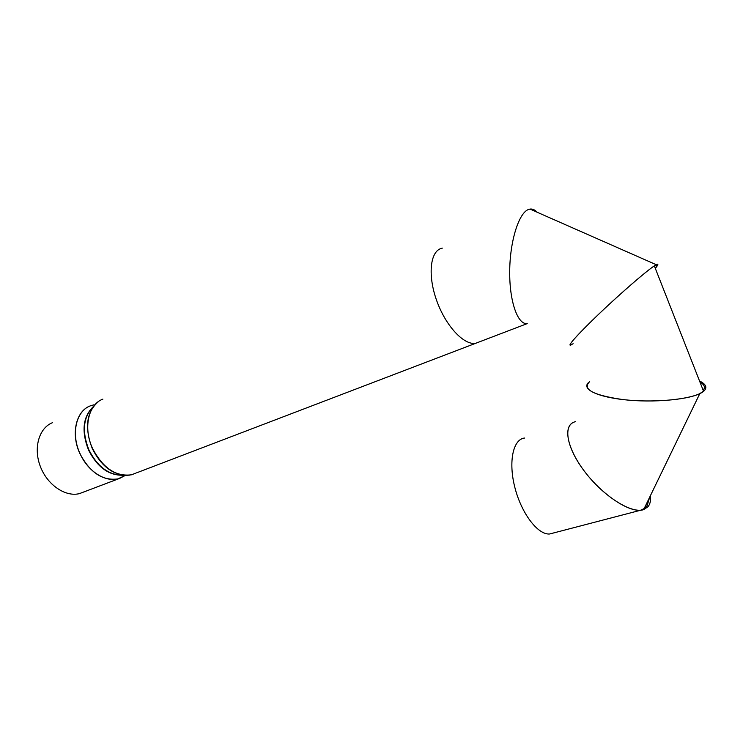 <?xml version="1.0" encoding="UTF-8"?>
<svg xmlns="http://www.w3.org/2000/svg" width="743" height="743" viewBox="0 0 743 743"><rect width="100%" height="100%" fill="white"/><g stroke="black" fill="none" stroke-linecap="round" stroke-linejoin="round"><path stroke-width="1.11" d="M52.493 422.683C39.045 427.884 33.184 447.918 40.326 466.418C47.311 484.965 65.449 497.225 79.473 493.612L84.526 491.671M136.628 472.827L475.678 343.294C464.124 345.421 446.181 326.548 437.033 301.556C427.745 276.591 429.816 252.351 440.794 248.571L442.299 248.134M527.233 323.604C517.722 324.895 509.401 301.537 509.698 271.371C509.874 241.234 518.846 212.609 528.644 209.424L529.982 209.08C532.48 208.727 534.839 209.767 537.059 212.201C534.83 209.767 532.471 208.727 529.963 209.08L528.644 209.424C518.846 212.609 509.884 241.206 509.698 271.334C509.392 301.491 517.704 324.867 527.214 323.604L475.678 343.294C464.124 345.421 446.181 326.548 437.033 301.556C427.745 276.591 429.816 252.351 440.794 248.571M573.122 343.73C565.627 348.021 573.225 339.059 595.923 316.862C617.498 296.058 645.361 271.752 654.332 265.864L655.28 265.26C658.697 263.198 658.707 264.239 655.317 268.381C658.354 264.675 658.66 263.449 656.227 264.703L655.28 265.26C647.794 269.793 621.77 292.231 599.805 313.137C577.766 334.099 565.599 347.854 571.423 344.752M655.205 265.688C657.314 264.582 657.323 265.4 655.224 268.13C657.555 265.093 657.286 264.424 654.434 266.124M589.673 381.623C581.89 389.156 592.821 395.118 622.476 399.52C650.571 402.882 686.597 400.133 699.804 393.632L704.448 390.512C707.327 387.196 705.683 384.01 699.516 380.945C705.683 384.01 707.327 387.196 704.448 390.512L703.584 391.32C695.29 398.573 659.951 402.855 629.21 400.198C598.347 397.626 580.72 389.248 588.688 382.413M703.166 390.242C705.534 387.409 704.457 384.651 699.915 381.958C704.457 384.651 705.534 387.409 703.166 390.242M573.958 422.145C562.414 426.296 567.364 449.729 586.051 473.356C604.579 497.039 631.754 513.905 643.652 509.633L648.026 506.717C650.144 504.088 650.97 500.355 650.487 495.507C650.97 500.355 650.144 504.088 648.026 506.717L640.661 510.227C626.841 511.676 599.824 492.655 582.902 469.204C565.822 445.772 563.073 424.374 575.444 421.69M649.661 497.225L647.107 505.723L649.661 497.225M524.707 438.036C513.134 438.955 508.175 461.635 514.88 487.538C521.437 513.45 537.886 534.997 549.616 533.994L553.433 532.991M644.515 507.84L647.107 505.723M90.952 405.632L90.2 405.91C75.99 411.009 70.669 433.931 79.845 453.509C89.857 472.539 102.534 481.009 117.877 478.91L125.363 475.39L119.772 478.343C106.611 483.238 88.018 472 79.965 453.462C70.789 433.884 76.111 410.963 90.312 405.873L93.971 404.796M93.367 406.57C82.91 416.721 81.275 431.163 88.482 449.924C97.036 466.725 108.218 475.167 122.038 475.251M124.536 475.353L120.71 475.195C107.475 474.183 96.859 465.712 88.854 449.766C81.758 431.404 83.197 417.083 93.2 406.802M98.42 401.601C86.429 412.021 84.368 427.634 92.225 448.419C100.714 465.35 111.942 474.34 125.92 475.409L129.969 475.083M131.725 474.703L135.82 473.142M125.92 475.409L131.52 474.786C115.834 476.876 102.822 468.053 92.485 448.317C82.993 427.996 88.371 404.294 102.896 399.121M125.047 475.381L119.772 478.343L79.473 493.612M529.982 209.08L656.236 264.703M654.332 265.864L703.593 391.32M699.804 393.632L643.652 509.633M640.661 510.227L549.616 533.994"/></g></svg>
